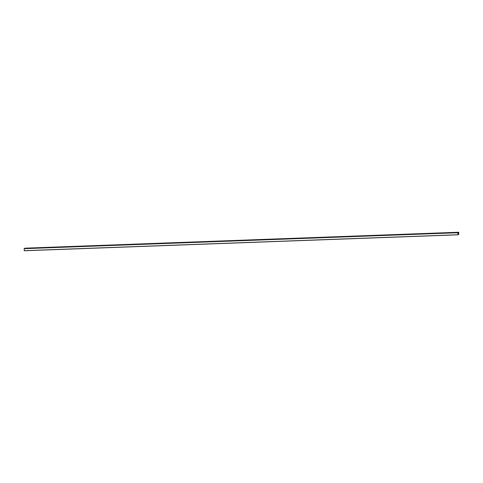 <?xml version="1.0" encoding="UTF-8"?>
<svg xmlns="http://www.w3.org/2000/svg" width="483" height="483" viewBox="0 0 483 483"><rect width="100%" height="100%" fill="white"/><g stroke="black" fill="none" stroke-linecap="round" stroke-linejoin="round"><path stroke-width="0.72" d="M448.604 232.806L447.3 232.866L448.604 232.806M427.95 233.567L426.646 233.621L427.95 233.567M407.302 234.327L405.998 234.382L407.302 234.327M386.648 235.082L385.343 235.143L386.648 235.082M365.999 235.843L364.695 235.897L365.999 235.843M345.345 236.604L344.041 236.658L345.345 236.604M324.697 237.358L323.393 237.419L324.697 237.358M304.042 238.119L302.738 238.173L304.042 238.119M283.394 238.88L282.09 238.934L283.394 238.88M262.74 239.634L261.436 239.695L262.74 239.634M242.086 240.395L240.788 240.456L242.086 240.395M221.437 241.156L220.133 241.21L221.437 241.156M200.783 241.911L199.485 241.971L200.783 241.911M180.135 242.671L178.831 242.732L180.135 242.671M159.481 243.432L158.183 243.486L159.481 243.432M138.832 244.187L137.528 244.247L138.832 244.187M118.178 244.947L116.874 245.008L118.178 244.947M97.53 245.708L96.226 245.762L97.53 245.708M76.875 246.463L75.571 246.523L76.875 246.463M56.227 247.224L54.923 247.284L56.227 247.224M458.56 233.066L458.059 233.289L457.956 234.816L457.842 232.649L458.729 232.251L458.747 234.46L458.56 233.066M35.573 247.984L34.269 248.039L35.573 247.984M25.044 248.184L458.729 232.251L25.044 248.184L24.162 248.582L24.277 250.749L457.95 234.816L24.271 250.749M458.041 234.484L458.747 234.46L458.041 234.484M457.999 234.285L458.717 234.261M457.987 234.001L458.741 233.971M458.011 233.7L458.723 233.669M24.253 250.677L457.938 234.744M24.15 248.667L457.83 232.734M24.162 248.582L457.842 232.649"/></g></svg>

